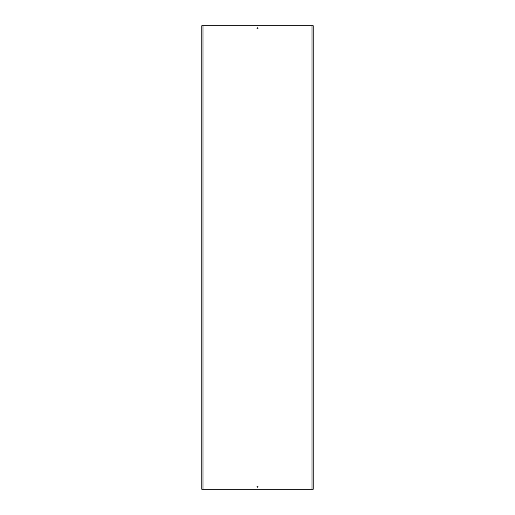 <?xml version="1.0" encoding="UTF-8"?>
<svg xmlns="http://www.w3.org/2000/svg" width="515" height="515" viewBox="0 0 515 515"><rect width="100%" height="100%" fill="white"/><g stroke="black" fill="none" stroke-linecap="round" stroke-linejoin="round"><path stroke-width="0.77" d="M258.009 28.344A0.509 0.509 0 0 0 257.5 27.836A0.509 0.509 0 0 0 256.991 28.344A0.509 0.509 0 0 0 257.5 28.853A0.509 0.509 0 0 0 258.009 28.344M258.009 486.656A0.509 0.509 0 0 0 257.5 486.147A0.509 0.509 0 0 0 256.991 486.656A0.509 0.509 0 0 0 257.5 487.164A0.509 0.509 0 0 0 258.009 486.656M313.21 489.25L313.21 25.75L312.006 25.75L312.006 489.25L313.21 489.25M202.994 25.75L201.79 25.75L201.79 489.25L202.994 489.25L202.994 25.75L312.006 25.75M202.994 489.25L312.006 489.25"/></g></svg>
